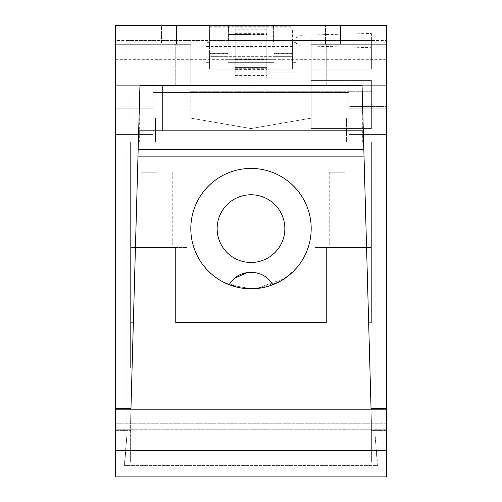 <?xml version="1.0" encoding="UTF-8"?>
<svg xmlns="http://www.w3.org/2000/svg" width="502" height="502" viewBox="0 0 502 502"><rect width="100%" height="100%" fill="white"/><g stroke="black" fill="none" stroke-linecap="round" stroke-linejoin="round"><path stroke-width="0.38" stroke-dasharray="2.51 1.88" d="M371.373 47.665L371.373 40.536L371.373 47.665L299.807 45.795L299.807 35.284L299.807 45.795C297.579 45.519 296.356 44.264 296.142 42.03L296.142 62.355L292.377 62.355L292.377 56.337L273.948 56.337L273.948 62.355L273.948 56.337L228.052 56.337L228.052 48.813L209.623 48.813L209.623 56.337L228.052 56.337L228.052 62.355L273.948 62.355L228.052 62.355L228.052 56.337L228.052 69.125L228.052 40.536L273.948 40.536L273.948 69.125L209.623 69.125L209.623 26.242L209.623 46.554L205.858 46.554L205.858 62.355L209.623 62.355L209.623 56.337L228.052 56.337L209.623 56.337L209.623 62.355L205.858 62.355L205.858 25.489L205.858 85.679L296.142 85.679L296.142 40.536C296.142 38.616 296.142 38.616 296.142 40.536C296.142 42.457 296.142 42.457 296.142 40.536L375.138 40.536L375.138 35.102L375.138 66.866L386.421 66.866L386.421 40.536L115.579 40.536L115.579 47.182L386.421 47.182M228.052 67.826L273.948 67.826M115.579 40.536L115.579 85.679L115.579 25.489L228.429 25.489L228.241 40.536L209.623 40.536L235.2 40.536L235.2 66.013L235.2 34.782L235.2 68.724L235.2 40.536L266.8 40.536L266.8 66.013L266.8 31.118L266.8 78.155L266.8 51.819L235.2 51.819L235.2 77.001L235.2 28.865L266.8 28.865L266.8 25.1M266.8 30.001L266.8 40.536L292.377 40.536L292.377 30.001L266.8 30.001L266.8 26.242L266.8 59.995L266.8 25.489M235.2 28.865L235.2 78.155L235.2 77.001L266.8 77.001L266.8 43.059L235.2 43.059L266.8 43.059L266.8 34.519L266.8 67.582L235.2 67.582L235.2 69.414L235.2 34.519L251 34.519L228.429 34.519L235.2 34.519L235.2 67.582L266.8 67.582L266.8 69.414L266.8 33.013L273.571 33.013L273.571 25.489L228.429 25.489L228.429 42.042L251 42.042L251 33.013L266.8 33.013L266.8 28.865M266.8 77.001L266.8 51.819L235.2 51.819L235.2 57.843L266.8 57.843L235.2 57.843L235.2 78.155L266.8 78.155L235.2 78.155L266.8 78.155L235.2 78.155L235.2 77.001L266.8 77.001M375.138 40.536L375.138 66.866L126.862 66.866L126.862 35.102L126.862 40.536L205.858 40.536L205.858 78.155L296.142 78.155L205.858 78.155L205.858 85.679L139.939 85.679L175.763 85.679L139.939 85.679L138.684 130.821L251 130.821L251 85.679L251 130.821L251 85.679L362.061 85.679L326.237 85.679L362.061 85.679L371.373 420.475L368.656 322.667L371.373 322.667L371.373 247.436L366.56 247.436L364.019 156.141L366.56 247.436L371.373 247.436L366.56 247.436L371.373 247.436L366.56 247.436L368.656 322.667L371.373 322.667L371.373 247.436L314.949 247.436L326.237 247.436L326.237 322.667L326.237 247.436L326.237 322.667L175.763 322.667L175.763 247.436L187.051 247.436L175.763 247.436L175.763 322.667L187.051 322.667L175.763 322.667L175.763 247.436L130.627 247.436L130.627 322.667L133.344 322.667L130.627 420.475L135.44 247.436L130.627 247.436L135.44 247.436L130.627 247.436L130.627 322.667L133.344 322.667L135.44 247.436L130.627 247.436L130.627 322.667L133.344 322.667L132.089 367.809L130.627 367.809L130.627 322.667L130.627 367.809L132.089 367.809L133.344 322.667L130.627 322.667L130.627 142.104L130.627 322.667L133.344 322.667L130.627 420.475L139.939 85.679L190.81 85.679L115.579 85.679L115.579 25.489L115.579 408.433L130.959 408.433M366.56 247.436L371.373 420.475L371.373 461.94L375.138 465.618L371.373 461.94L375.138 465.618L377.397 465.618L375.138 465.618L371.373 461.94L371.373 420.475L368.656 322.667L371.373 322.667L368.656 322.667L371.373 420.475L371.373 461.94L371.373 423.989L386.421 423.989L386.421 429.8L386.421 408.433L371.041 408.433L386.421 408.433L371.041 408.433L386.421 408.433L386.421 25.489L386.421 44.295L311.19 44.295L311.19 85.679L326.237 85.679L311.19 85.679L326.237 85.679L311.19 85.679L311.19 44.295L326.237 44.295L311.19 44.295L311.19 85.679L311.19 44.295L386.421 44.295L386.421 25.489L296.142 25.489L296.142 85.679L386.421 85.679L386.421 25.489L386.421 85.679L251 85.679M363.316 130.821L138.684 130.821L137.981 156.141L364.019 156.141L363.316 130.821L251 130.821L363.316 130.821L362.061 85.679L364.019 156.141M135.44 247.436L137.981 156.141L135.44 247.436L130.627 247.436L130.627 142.104L130.627 322.667L133.344 322.667L130.627 322.667L133.344 322.667L130.627 420.475L130.627 461.94L126.862 465.618L124.603 465.618L126.862 465.618L130.627 461.94L130.94 409.186M377.397 465.618L375.138 435.523L377.397 465.618L124.603 465.618L126.862 435.523L126.862 148.121L126.862 435.523L124.603 465.618L124.603 461.853L124.603 465.618L126.862 465.618L130.627 461.94L130.627 420.475L130.627 461.94L126.862 465.618L130.627 461.94L130.627 450.57L130.627 461.94L126.862 465.618L377.397 465.618M375.138 435.523L375.138 148.121L126.862 148.121L375.138 148.121L375.138 435.523L375.138 148.121L375.138 435.523L377.397 461.853L375.138 435.523M345.043 247.436L329.243 247.436L345.043 247.436M156.957 247.436L141.156 247.436L156.957 247.436M345.043 172.199L329.243 172.199L345.043 172.199M156.957 172.199L141.156 172.199L156.957 172.199M137.981 156.141L139.939 85.679L115.579 85.679L139.939 85.679L115.579 85.679L115.579 44.295L190.81 44.295L115.579 44.295L175.763 44.295L115.579 44.295L115.579 25.489L115.579 66.866L386.421 66.866L386.421 40.536M371.373 322.667L371.373 142.104L371.373 322.667L368.656 322.667L371.373 322.667M369.911 367.809L371.373 367.809L369.911 367.809L368.656 322.667L369.911 367.809M130.627 148.121L126.862 148.121L126.862 435.523L124.603 461.853L126.862 435.523L126.862 148.121L375.138 148.121L130.627 148.121M371.06 409.186L371.373 461.94L375.138 465.618L371.373 461.94L371.373 450.57L130.627 450.57L371.373 450.57L371.373 430.603L386.421 430.603L386.421 429.743L115.579 429.8L115.579 408.433M130.627 142.104L371.373 142.104L130.627 142.104M280.367 281.164L272.85 284.703A60.19 60.19 0 0 0 251 168.434A60.19 60.19 0 0 1 311.19 228.623A60.19 60.19 0 0 1 251 288.813A60.19 60.19 0 0 1 190.81 228.623A60.19 60.19 0 0 1 251 168.434A60.19 60.19 0 0 0 229.144 284.703L223.29 282.055M272.674 284.427L272.85 284.703C291.204 274.475 276.307 287.665 251 288.813C283.592 287.056 291.762 271.4 296.036 268.551C294.586 267.955 285.55 287.238 251 288.813L224.727 282.777M295.32 269.342L284.86 278.384L256.183 288.587L277.7 282.563L289.918 274.538M254.985 288.681L251 288.813L229.15 284.703L250.655 288.813M269.034 279.771L267.679 278.466M265.903 277.022L261.9 274.657M259.735 273.785L251 272.354L247.116 272.624M251 322.667L205.858 322.667L251 322.667M234.39 278.403L229.15 284.703A60.19 60.19 0 0 1 251 168.434A60.19 60.19 0 0 1 272.856 284.703L276.364 283.21M223.459 282.143L221.89 281.302M221.539 281.107L222.976 281.892M225.272 283.04L221.062 280.838L225.272 283.04M220.849 280.718L217.391 278.554L220.849 280.718M215.182 276.991L211.461 274.004L215.182 276.991M209.817 272.517L209.202 271.927L209.817 272.517M208.707 271.45L207.207 269.907L208.707 271.45M206.372 269.009L205.858 268.432L206.24 268.859L205.858 268.432L205.858 322.667L205.858 268.432L206.372 269.009M206.893 269.574L207.376 270.089L206.893 269.574M208.725 271.469L211.386 273.941M217.328 278.516L220.384 280.442L217.328 278.516M225.235 283.021L221.005 280.806L229.15 284.703M249.827 288.801L240.596 287.91M236.674 287.081L230.186 285.098M209.133 271.864L209.855 272.555M230.154 285.086L235.94 286.899M240.477 287.884L242.88 288.261M222.957 281.879L221.363 281.007M221.288 280.969L226.251 283.486L239.962 287.79M244.38 288.449L247.003 288.681M255.041 288.675L257.62 288.449M262.351 287.734L265.596 287.018M267.535 286.498L267.986 286.366M271.055 285.374L274.368 284.088M274.795 283.912L278.528 282.149M278.773 282.017L279.721 281.515M281.095 280.75L281.095 322.667L281.095 280.75L280.712 280.963M280.637 281.007L279.043 281.879M258.988 288.28L262.245 287.753M265.771 286.968L271.394 285.255M276.15 283.304L280.229 281.239M280.342 281.176L283.793 279.093M286.937 276.903L289.654 274.763M290.602 273.948L291.957 272.73M293.243 271.494L293.858 270.885M295.276 269.398L296.023 268.57M293.927 270.816L293.457 271.281M292.032 272.661L290.714 273.854M386.421 409.186L115.579 409.186L386.421 409.186L386.421 423.23L386.421 409.186L115.579 409.186L115.579 430.603L115.579 429.743L386.421 429.8L386.421 430.603L371.373 430.603L371.373 423.989L386.421 423.989L386.421 409.186L386.421 476.9L115.579 476.9L115.579 450.57L386.421 450.57M115.579 430.603L130.627 430.603L115.579 430.603M205.858 40.536L205.858 25.489L386.421 25.489L296.142 25.489L296.142 40.536M209.623 42.331L205.858 42.331L205.858 25.489L296.142 25.489L296.142 62.355L292.377 62.355L292.377 56.337L273.948 56.337L273.948 69.125L292.377 69.125L292.377 59.343L292.377 69.125L209.623 69.125L209.623 53.325L209.623 69.125L209.623 56.337L292.377 56.337L292.377 59.343L292.377 53.325L292.377 69.125L209.623 69.125L292.377 69.125L292.377 30.001M205.858 42.331L205.858 46.554L209.623 46.554L209.623 42.042L205.858 42.042L228.429 42.042M273.571 42.042L273.571 33.013L251 33.013L251 42.042L296.142 42.042L296.142 46.554L296.142 25.489L273.571 25.489L273.759 40.536L292.377 40.536L292.377 42.331L296.142 42.331M386.421 134.58L386.421 106.405L386.421 134.58L386.421 108.25L386.421 134.58L348.808 134.58L348.808 106.405L386.421 106.405L386.421 81.914L386.421 108.25L386.421 81.914L386.421 106.405L348.808 106.405L348.808 81.914L348.808 134.58L348.808 81.914L348.808 134.58L386.421 134.58M386.421 81.914L348.808 81.914L386.421 81.914M386.421 110.089L348.808 110.089L386.421 110.089M386.421 108.25L348.808 108.25L386.421 108.25M153.192 108.25L153.192 81.914L153.192 108.25L153.192 81.914L115.579 81.914L153.192 81.914L115.579 81.914L115.579 134.58L115.579 81.914L115.579 134.58L115.579 81.914L153.192 81.914L153.192 108.25L115.579 108.25L153.192 108.25L153.192 134.58L115.579 134.58L153.192 134.58L153.192 92.45L153.192 108.25L115.579 108.25L153.192 108.25M115.579 47.182L115.579 66.866L126.862 66.866L126.862 40.536M115.579 409.186L115.579 450.57M153.192 134.58L115.579 134.58L153.192 134.58M340.532 25.489L386.421 25.489L325.484 25.489L340.532 25.489L340.532 44.295L386.421 44.295L325.484 44.295L386.421 44.295L325.484 44.295L325.484 25.489L325.484 44.295L340.532 44.295L340.532 25.489M161.468 25.489L115.579 25.489L176.516 25.489L161.468 25.489L161.468 44.295L176.516 44.295L115.579 44.295L176.516 44.295L176.516 25.489L176.516 44.295L176.516 25.489L176.516 44.295L161.468 44.295L161.468 25.489M209.623 48.813L209.623 42.042L228.241 42.042L228.052 48.813M273.948 48.813L273.948 56.337L292.377 56.337L292.377 48.813L273.948 48.813L273.759 40.536M296.142 42.042L292.377 42.042L292.377 46.554L292.377 42.331M273.759 42.042L292.377 42.042L292.377 48.813M228.052 59.343L273.948 59.343M228.241 42.042L228.241 40.536M209.623 26.242L292.377 26.242M235.2 34.782L235.2 31.118L235.2 34.782L266.8 34.782L235.2 34.782M235.2 68.724L235.2 75.432L235.2 68.724L266.8 68.724L235.2 68.724M292.377 46.554L209.623 46.554M235.2 26.242L266.8 26.242M292.377 60.849L209.623 60.849M386.421 85.679L362.061 85.679L386.421 85.679M115.579 59.343L386.421 59.343M251 130.821L162.221 130.821L162.221 85.679L162.221 130.821L138.684 130.821M190.81 44.295L190.81 85.679L190.81 44.295L175.763 44.295L190.81 44.295L190.81 85.679L190.81 44.295M325.484 44.295L325.484 25.489L325.484 44.295M162.221 130.821L162.221 85.679M251 72.137L251 39.03L251 72.137L296.142 72.137L251 72.137M296.142 39.03L251 39.03L296.142 39.03L296.142 72.137L296.142 39.03C296.356 36.809 297.579 35.554 299.807 35.284L371.373 33.408L371.373 40.536L371.373 33.408M311.943 91.697L372.126 91.697L372.126 118.026L311.943 118.026L362.35 118.026L346.549 118.026L346.549 142.104L139.65 142.104L362.35 142.104L346.549 142.104L346.549 118.026L311.943 118.026L251 128.562L190.057 118.026L139.65 118.026L190.057 118.026L251 128.562L311.943 118.026L251 128.562L311.943 118.026L311.943 91.697L251 91.697L251 128.562L190.057 118.026L251 128.562L251 91.697L190.057 91.697L190.057 118.026L129.874 118.026L190.057 118.026M190.057 91.697L372.126 91.697L372.126 118.026L311.943 118.026M190.81 91.697L190.81 118.158M311.19 91.697L311.19 118.158M129.874 91.697L129.874 118.026L129.874 91.697M371.373 128.562L311.19 128.562L371.373 128.562L371.373 80.414L371.373 128.562L371.373 80.414L311.19 80.414L371.373 80.414L371.373 128.562L311.19 128.562L311.19 80.414L371.373 80.414L311.19 80.414L311.19 128.562L311.19 80.414L311.19 128.562L371.373 128.562M371.373 39.03L371.373 69.125L311.19 69.125L311.19 39.03L371.373 39.03L371.373 69.125L311.19 69.125L311.19 39.03L371.373 39.03L371.373 69.125L311.19 69.125L311.19 39.03L311.19 69.125L371.373 69.125L371.373 39.03L311.19 39.03L371.373 39.03M235.2 59.518L266.8 59.518M138.163 149.627L363.837 149.627M130.627 423.989L115.579 423.989L130.627 423.989M292.377 53.658L273.948 53.658M228.052 53.658L209.623 53.658M235.2 33.64L266.8 33.64M235.2 58.163L266.8 58.163M235.2 58.226L266.8 58.226M266.8 29.198L235.2 29.198M235.2 30.001L209.623 30.001M209.623 27.836L292.377 27.836M235.2 59.305L266.8 59.305M235.2 44.195L266.8 44.195L235.2 44.195M326.237 85.679L326.237 44.295L326.237 85.679M375.138 35.102L386.421 35.102M386.421 423.23L115.579 423.23L386.421 423.23M175.763 85.679L175.763 44.295L175.763 85.679M115.579 35.102L126.862 35.102M155.451 118.026L155.451 142.104L155.451 118.026M329.243 172.199L329.243 247.436M360.844 172.199L360.844 247.436M141.156 172.199L141.156 247.436M172.757 172.199L172.757 247.436M220.905 280.75L220.905 322.667L220.905 280.75M296.142 268.432L296.142 322.667L296.142 268.432M187.051 247.436L187.051 322.667M314.949 247.436L314.949 322.667M153.192 124.05L348.808 124.05L153.192 124.05M153.192 92.45L348.808 92.45L153.192 92.45M273.948 53.325L292.377 53.325M209.623 53.325L228.052 53.325M235.2 59.995L266.8 59.995M235.2 34.519L266.8 34.519M235.2 69.414L266.8 69.414M235.2 66.013L266.8 66.013M235.2 31.118L266.8 31.118M235.2 75.432L266.8 75.432M235.2 40.536L266.8 40.536M139.65 118.026L139.65 142.104M362.35 142.104L362.35 118.026"/><path stroke-width="0.75" d="M266.8 25.489L266.8 25.1L235.2 25.1M251 130.821L251 85.679M366.56 247.436L326.237 247.436L326.237 322.667L175.763 322.667L175.763 247.436L135.44 247.436M137.981 156.141L364.013 156.141M371.06 409.186L362.061 85.679L139.939 85.679L130.94 409.186M242.88 288.261L254.985 288.681M272.674 284.427L269.034 279.771M267.679 278.466L265.903 277.022M261.9 274.657L259.735 273.785M251 194.77A33.854 33.854 0 0 1 284.854 228.623A33.854 33.854 0 0 1 251 262.477A33.854 33.854 0 0 1 217.146 228.623A33.854 33.854 0 0 1 251 194.77M247.116 272.624L234.39 278.403M224.727 282.777L223.459 282.143M222.976 281.892L223.29 282.055M222.957 281.879L230.186 285.098M217.391 278.554L215.182 276.991L217.391 278.554M211.461 274.004L209.817 272.517L211.461 274.004M209.202 271.927L208.707 271.45L209.202 271.927M207.207 269.907L206.372 269.009L207.207 269.907M206.24 268.859L206.893 269.574L206.24 268.859M209.133 271.864L208.725 271.469M214.116 276.188L217.328 278.516L214.116 276.188M220.384 280.442L221.005 280.806L220.384 280.442M250.655 288.813L249.827 288.801M240.596 287.91L236.674 287.081M209.855 272.555L211.386 273.941M225.235 283.021L230.154 285.086M235.94 286.899L240.477 287.884M239.962 287.79L244.38 288.449M247.003 288.681L251 288.813A60.19 60.19 0 0 1 190.81 228.623A60.19 60.19 0 0 1 251 168.434A60.19 60.19 0 0 1 311.19 228.623A60.19 60.19 0 0 1 251 288.813L255.041 288.675M229.15 284.703C234.189 276.596 241.468 272.479 251 272.354C260.582 272.511 267.861 276.627 272.85 284.703M257.62 288.449L262.351 287.734M265.596 287.018L267.535 286.498M267.986 286.366L271.055 285.374M274.368 284.088L274.795 283.912M279.721 281.515L280.367 281.164M279.043 281.879L276.364 283.21M251 288.813L258.988 288.28M262.245 287.753L265.771 286.968M271.394 285.255L276.15 283.304M283.793 279.093L286.937 276.903M289.654 274.763L290.602 273.948M291.957 272.73L293.243 271.494M293.858 270.885L295.276 269.398M295.32 269.342L293.927 270.816M293.457 271.281L292.032 272.661M290.714 273.854L289.918 274.538M386.421 409.186L386.421 25.489L115.579 25.489L115.579 476.9L386.421 476.9L386.421 409.186L115.579 409.186M371.041 408.433L386.421 408.433M115.579 408.433L130.959 408.433M138.684 130.821L363.316 130.821M162.221 130.821L162.221 85.679M363.837 149.627L138.163 149.627M386.421 450.57L115.579 450.57"/></g></svg>
